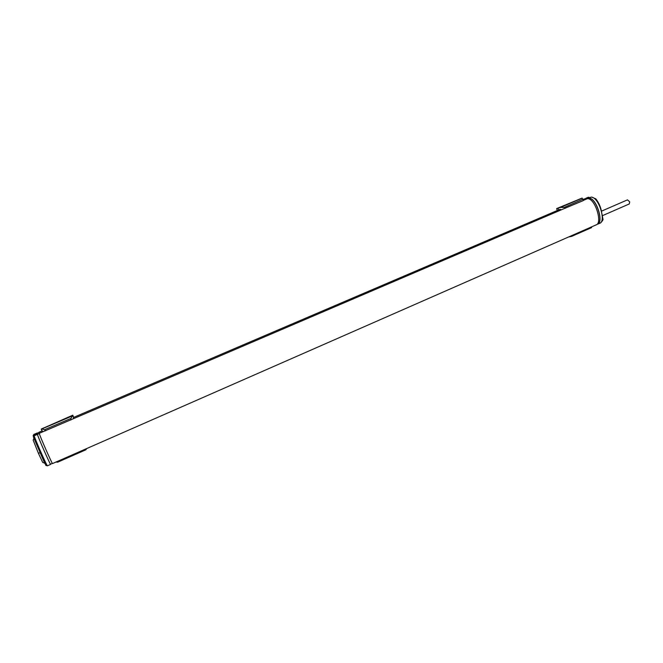 <?xml version="1.0" encoding="UTF-8"?>
<svg xmlns="http://www.w3.org/2000/svg" width="663" height="663" viewBox="0 0 663 663"><rect width="100%" height="100%" fill="white"/><g stroke="black" fill="none" stroke-linecap="round" stroke-linejoin="round"><path stroke-width="0.99" d="M561.586 209.707L559.547 209.549M564.387 208.505L583.324 200.574L583.009 199.223L564.271 207.411L560.243 207.428L556.647 208.596L557.243 210.536M565.431 208.24L564.271 207.411M583.324 200.574L583.042 199.389M559.497 207.693L581.683 198.212L583.009 199.223M573.014 235.68L591.595 227.616L571.597 236.401L573.603 234.859M573.031 235.672L591.587 227.525L591.346 226.986M568.556 236.989L571.597 236.401M582.23 198.138L560.608 207.378M560.243 207.428L582.089 198.104M556.647 208.596L580.017 198.933M43.17 431.654L42.092 430.892M73.585 417.425L73.336 418.743M71.563 419.497L44.86 430.933M45.681 430.793L44.496 429.732L41.67 428.92L41.288 429.293L42.009 430.925M70.883 420.002L70.924 418.428L44.496 429.732M72.996 415.709L73.717 417.367L72.673 415.61L70.924 418.428M55.982 462.045L57.664 462.186L85.742 449.854L86.878 448.478M84.69 450.202L83.828 449.812M84.673 450.202L58.609 461.655L58.908 460.86M72.267 415.966L41.852 428.953M41.247 429.085L72.773 415.195L73.021 415.751M41.67 428.92L72.375 415.8M39.349 433.527L39.233 433.337C39.647 435.707 51.515 462.592 52.468 463.586L596.949 224.525C602.178 221.036 594.686 197.665 587.277 198.709L583.274 200.417M597.761 223.961L598.175 223.779C603.338 220.439 595.88 197.176 588.661 198.312L587.849 198.66M601.482 211.166L627.48 199.861L629.717 201.85L629.278 203.947L602.543 215.624M39.026 432.442L37.186 433.229L37.567 434.298M585.686 199.389L584.484 198.883L583.738 200.218M39.515 433.221L38.976 432.226L39.357 433.287M584.559 199.049L583.871 200.168M37.526 434.514L37.435 434.356C37.758 436.552 49.584 463.338 50.504 464.208L52.311 463.412M586.863 198.883L585.039 198.842M37.227 433.212L37.559 434.298M37.459 434.34L34.103 435.533L33.432 436.942M37.401 434.398L34.153 435.79C35.205 439.668 46.369 464.854 47.371 465.824L50.595 464.407C49.626 463.42 38.495 438.26 37.401 434.398L37.352 434.149M597.554 224.152L598.258 223.953C603.313 220.539 596.518 198.585 589.233 198.096L590.932 197.16L588.686 198.121M586.995 198.825L586.589 198.477L588.827 197.516L588.396 197.284L589.175 197.45M585.338 198.718L586.589 198.477M33.515 437.249L44.893 463.644M34.252 435.475L33.879 434.497L37.103 433.121L33.879 434.406L37.103 433.03M37.269 433.552L34.037 434.936L33.241 435.956M590.75 197.243L589.233 198.096M589.415 197.789L588.827 197.516L589.233 197.864M33.208 435.856L33.879 434.489L33.191 435.79M33.879 438.434L33.175 440.108L38.363 453.169L42.697 462.418L44.628 463.122M591.413 197.135L591.479 197.135C598.788 197.607 605.559 219.552 600.487 222.967L598.258 223.953M558.122 208.547L558.561 209.972M586.133 198.245L588.603 197.234L589.573 197.723M37.352 434.174L34.111 435.558L33.481 437.157L45.88 465.401L47.371 465.824M586.158 198.245L588.603 197.234M38.363 453.169L39.971 452.829M591.611 227.55L591.429 226.945M72.64 415.618L41.379 428.969M85.742 449.854L57.664 462.186M564.404 208.505L70.8 419.828M44.869 430.925L39.233 433.337M584.484 198.883L583.084 199.48M560.202 209.268L73.378 417.516M42.275 430.817L38.976 432.226M37.435 434.356L39.283 433.561M585.794 198.32L588.031 197.367M33.158 435.616L33.879 434.406M33.241 435.939L33.407 436.362M591.703 197.085L595.822 198.867C598.457 202.174 600.28 206.027 601.275 210.428L602.916 218.923C603.388 219.445 602.601 220.787 600.562 222.934M33.432 436.925L34.103 435.533"/></g></svg>
